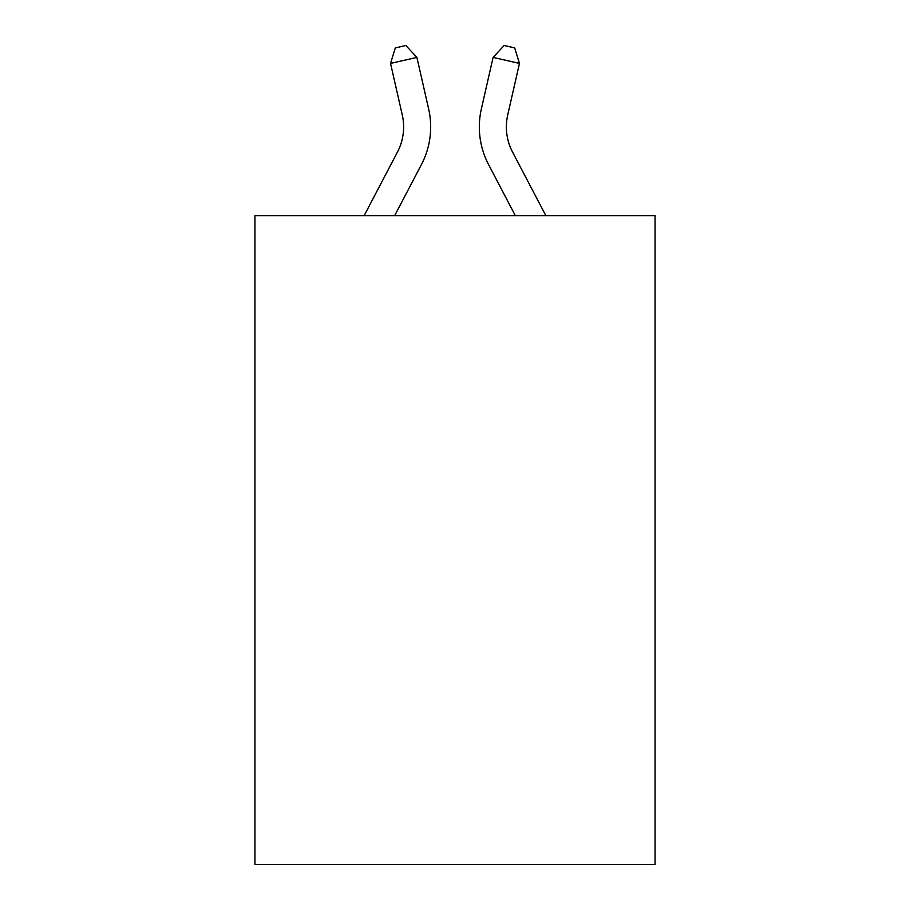 <?xml version="1.0" encoding="UTF-8"?>
<svg xmlns="http://www.w3.org/2000/svg" width="910" height="910" viewBox="0 0 910 910"><rect width="100%" height="100%" fill="white"/><g stroke="black" fill="none" stroke-linecap="round" stroke-linejoin="round"><path stroke-width="1.36" d="M655.063 215.647L655.063 864.5L254.936 864.5L254.936 215.647L655.063 215.647M364.148 215.647L397.454 152.061A54.077 54.077 -47.6 0 0 402.277 114.956L390.538 63.416L395.315 47.9L405.86 45.5L416.894 57.41L428.644 108.95A81.104 81.104 136.7 0 1 421.41 164.608L394.667 215.647L421.41 164.608M545.852 215.647L512.546 152.061A54.077 54.077 47.6 0 1 507.723 114.956L519.462 63.416L493.106 57.41L481.356 108.95A81.104 81.104 -136.7 0 0 488.59 164.608L515.333 215.647L488.59 164.608M397.454 152.061A54.077 54.077 -43.3 0 0 402.277 114.956A54.077 54.077 -43.3 0 1 397.454 152.061A54.077 54.077 -43.3 0 0 402.277 114.956A54.077 54.077 -43.3 0 1 397.454 152.061A54.077 54.077 -43.3 0 0 402.277 114.956A54.077 54.077 -43.3 0 1 397.454 152.061A54.077 54.077 -43.3 0 0 402.277 114.956A54.077 54.077 -43.3 0 1 397.454 152.061A54.077 54.077 -43.3 0 0 402.277 114.956A54.077 54.077 -43.3 0 1 397.454 152.061A54.077 54.077 -43.3 0 0 402.277 114.956A54.077 54.077 -43.3 0 1 397.454 152.061A54.077 54.077 -43.3 0 0 402.277 114.956A54.077 54.077 -43.3 0 1 397.454 152.061A54.077 54.077 -43.3 0 0 402.277 114.956A54.077 54.077 -43.3 0 1 397.454 152.061A54.077 54.077 -43.3 0 0 402.277 114.956A54.077 54.077 -43.3 0 1 397.454 152.061A54.077 54.077 -43.3 0 0 402.277 114.956A54.077 54.077 -43.3 0 1 397.454 152.061A54.077 54.077 -43.3 0 0 402.277 114.956A54.077 54.077 -43.3 0 1 397.454 152.061A54.077 54.077 -43.3 0 0 402.277 114.956A54.077 54.077 -43.3 0 1 397.454 152.061A54.077 54.077 -43.3 0 0 402.277 114.956A54.077 54.077 -43.3 0 1 397.454 152.061A54.077 54.077 -43.3 0 0 402.277 114.956A54.077 54.077 -43.3 0 1 397.454 152.061A54.077 54.077 -43.3 0 0 402.277 114.956A54.077 54.077 -43.3 0 1 397.454 152.061A54.077 54.077 -43.3 0 0 402.277 114.956A54.077 54.077 -43.3 0 1 397.454 152.061A54.077 54.077 -43.3 0 0 402.277 114.956A54.077 54.077 -43.3 0 1 397.454 152.061A54.077 54.077 -43.3 0 0 402.277 114.956A54.077 54.077 -43.3 0 1 397.454 152.061A54.077 54.077 -43.3 0 0 402.277 114.956A54.077 54.077 -43.3 0 1 397.454 152.061A54.077 54.077 -43.3 0 0 402.277 114.956A54.077 54.077 -43.3 0 1 397.454 152.061A54.077 54.077 -43.3 0 0 402.277 114.956A54.077 54.077 -43.3 0 1 397.454 152.061A54.077 54.077 -43.3 0 0 402.277 114.956A54.077 54.077 -43.3 0 1 397.454 152.061A54.077 54.077 -43.3 0 0 402.277 114.956A54.077 54.077 -43.3 0 1 397.454 152.061A54.077 54.077 -43.3 0 0 402.277 114.956A54.077 54.077 -43.3 0 1 397.454 152.061A54.077 54.077 -43.3 0 0 402.277 114.956A54.077 54.077 -43.3 0 1 397.454 152.061A54.077 54.077 -43.3 0 0 402.277 114.956M416.894 57.41L428.644 108.95L416.894 57.41L428.644 108.95L416.894 57.41L428.644 108.95L416.894 57.41L428.644 108.95L416.894 57.41L428.644 108.95L416.894 57.41L428.644 108.95L416.894 57.41L428.644 108.95L416.894 57.41L428.644 108.95L416.894 57.41L428.644 108.95L416.894 57.41L428.644 108.95L416.894 57.41L428.644 108.95L416.894 57.41L428.644 108.95L416.894 57.41L428.644 108.95L416.894 57.41L428.644 108.95L416.894 57.41L428.644 108.95L416.894 57.41L428.644 108.95L416.894 57.41L428.644 108.95L416.894 57.41L428.644 108.95L416.894 57.41L428.644 108.95L416.894 57.41L428.644 108.95L416.894 57.41L428.644 108.95L416.894 57.41L428.644 108.95L416.894 57.41L428.644 108.95L416.894 57.41L428.644 108.95L416.894 57.41L428.644 108.95L416.894 57.41L390.538 63.416M512.546 152.061A54.077 54.077 43.3 0 1 507.723 114.956A54.077 54.077 43.3 0 0 512.546 152.061A54.077 54.077 43.3 0 1 507.723 114.956A54.077 54.077 43.3 0 0 512.546 152.061A54.077 54.077 43.3 0 1 507.723 114.956A54.077 54.077 43.3 0 0 512.546 152.061A54.077 54.077 43.3 0 1 507.723 114.956A54.077 54.077 43.3 0 0 512.546 152.061A54.077 54.077 43.3 0 1 507.723 114.956A54.077 54.077 43.3 0 0 512.546 152.061A54.077 54.077 43.3 0 1 507.723 114.956A54.077 54.077 43.3 0 0 512.546 152.061A54.077 54.077 43.3 0 1 507.723 114.956A54.077 54.077 43.3 0 0 512.546 152.061A54.077 54.077 43.3 0 1 507.723 114.956A54.077 54.077 43.3 0 0 512.546 152.061A54.077 54.077 43.3 0 1 507.723 114.956A54.077 54.077 43.3 0 0 512.546 152.061A54.077 54.077 43.3 0 1 507.723 114.956A54.077 54.077 43.3 0 0 512.546 152.061A54.077 54.077 43.3 0 1 507.723 114.956A54.077 54.077 43.3 0 0 512.546 152.061A54.077 54.077 43.3 0 1 507.723 114.956A54.077 54.077 43.3 0 0 512.546 152.061A54.077 54.077 43.3 0 1 507.723 114.956A54.077 54.077 43.3 0 0 512.546 152.061A54.077 54.077 43.3 0 1 507.723 114.956A54.077 54.077 43.3 0 0 512.546 152.061A54.077 54.077 43.3 0 1 507.723 114.956A54.077 54.077 43.3 0 0 512.546 152.061A54.077 54.077 43.3 0 1 507.723 114.956A54.077 54.077 43.3 0 0 512.546 152.061A54.077 54.077 43.3 0 1 507.723 114.956A54.077 54.077 43.3 0 0 512.546 152.061A54.077 54.077 43.3 0 1 507.723 114.956A54.077 54.077 43.3 0 0 512.546 152.061A54.077 54.077 43.3 0 1 507.723 114.956A54.077 54.077 43.3 0 0 512.546 152.061A54.077 54.077 43.3 0 1 507.723 114.956A54.077 54.077 43.3 0 0 512.546 152.061A54.077 54.077 43.3 0 1 507.723 114.956A54.077 54.077 43.3 0 0 512.546 152.061A54.077 54.077 43.3 0 1 507.723 114.956A54.077 54.077 43.3 0 0 512.546 152.061A54.077 54.077 43.3 0 1 507.723 114.956A54.077 54.077 43.3 0 0 512.546 152.061A54.077 54.077 43.3 0 1 507.723 114.956A54.077 54.077 43.3 0 0 512.546 152.061A54.077 54.077 43.3 0 1 507.723 114.956A54.077 54.077 43.3 0 0 512.546 152.061A54.077 54.077 43.3 0 1 507.723 114.956M519.462 63.416L514.685 47.9L504.14 45.5L493.106 57.41L481.356 108.95"/></g></svg>
